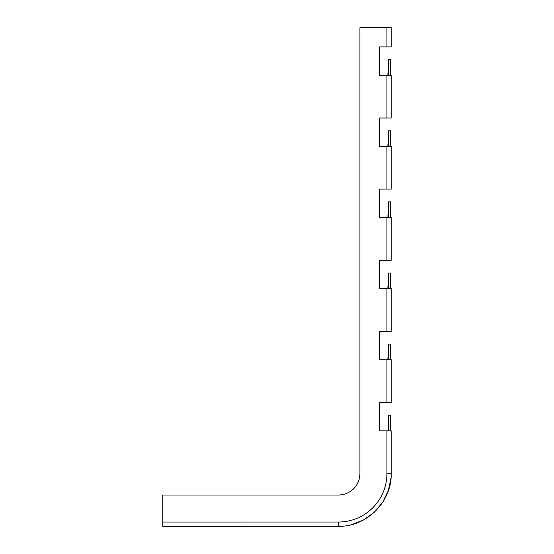 <?xml version="1.0" encoding="UTF-8"?>
<svg xmlns="http://www.w3.org/2000/svg" width="554" height="554" viewBox="0 0 554 554"><rect width="100%" height="100%" fill="white"/><g stroke="black" fill="none" stroke-linecap="round" stroke-linejoin="round"><path stroke-width="0.83" d="M390.605 359.747L390.605 357.614C390.605 351.222 390.605 351.222 390.605 357.614L390.605 359.747M390.605 288.641L390.605 286.508C390.605 280.116 390.605 280.116 390.605 286.508L390.605 288.641M390.605 217.542L390.605 215.409C390.605 209.017 390.605 209.017 390.605 215.409L390.605 217.542M390.605 146.443L390.605 144.31C390.605 137.911 390.605 137.911 390.605 144.31L390.605 146.443M390.605 75.337L390.605 73.204C390.605 66.812 390.605 66.812 390.605 73.204L390.605 75.337M387.904 359.747L387.904 357.614C387.904 351.222 387.904 351.222 387.904 357.614L387.904 359.747M387.904 288.641L387.904 286.508C387.904 280.116 387.904 280.116 387.904 286.508L387.904 288.641M387.904 217.542L387.904 215.409C387.904 209.017 387.904 209.017 387.904 215.409L387.904 217.542M387.904 146.443L387.904 144.31C387.904 137.911 387.904 137.911 387.904 144.31L387.904 146.443M387.904 75.337L387.904 73.204C387.904 66.812 387.904 66.812 387.904 73.204L387.904 75.337M386.941 430.846L386.941 473.511L391.207 473.511L391.207 430.846L379.601 430.846L379.601 402.405L391.207 402.405L391.207 359.747L379.601 359.747L379.601 331.306L391.207 331.306L391.207 288.641L379.601 288.641L379.601 260.207L391.207 260.207L391.207 217.542L379.601 217.542L379.601 189.101L391.207 189.101L391.207 146.443L379.601 146.443L379.601 118.002L391.207 118.002L391.207 75.337L379.601 75.337L379.601 46.896L391.207 46.896L391.207 27.7L386.941 27.7L386.941 46.896M386.941 473.511A48.523 48.523 0 0 1 338.418 522.034L162.793 522.034L162.793 495.027L338.418 495.027A21.516 21.516 0 0 0 359.934 473.511L359.934 27.7L386.941 27.7M162.793 522.034L162.793 526.279M388.188 430.846L388.188 415.209L390.404 415.209L390.404 430.846M388.257 359.747L388.257 344.103L390.404 344.103L390.404 359.747M388.257 288.641L388.257 273.004L390.404 273.004L390.404 288.641M388.257 217.542L388.257 201.898L390.404 201.898L390.404 217.542M388.257 146.443L388.257 130.799L390.404 130.799L390.404 146.443M388.257 75.337L388.257 59.694L390.404 59.694L390.404 75.337M379.601 75.337L379.601 46.896M338.418 495.027A21.516 21.516 0 0 0 359.934 473.511M379.601 430.846L379.601 402.405M379.601 359.747L379.601 331.306M379.601 288.641L379.601 260.207M379.601 217.542L379.601 189.101M379.601 146.443L379.601 118.002M388.188 359.747L388.257 344.103M388.188 288.641L388.257 273.004M388.188 217.542L388.257 201.898M388.188 146.443L388.257 130.799M388.188 75.337L388.257 59.694M388.257 430.846L388.257 415.209M386.941 288.641L386.941 331.306M386.941 217.542L386.941 260.207M386.941 146.443L386.941 189.101M386.941 75.337L386.941 118.002M386.941 359.747L386.941 402.405M338.418 522.034L338.418 526.3C366.623 527.027 391.934 501.723 391.207 473.511L391.207 473.601M162.793 526.3L338.418 526.279M391.041 477.707L388.43 490.394L382.814 502.062L374.532 512.014L364.068 519.645M363.223 520.109L351.984 524.527M344.145 525.988L338.418 526.3"/></g></svg>
